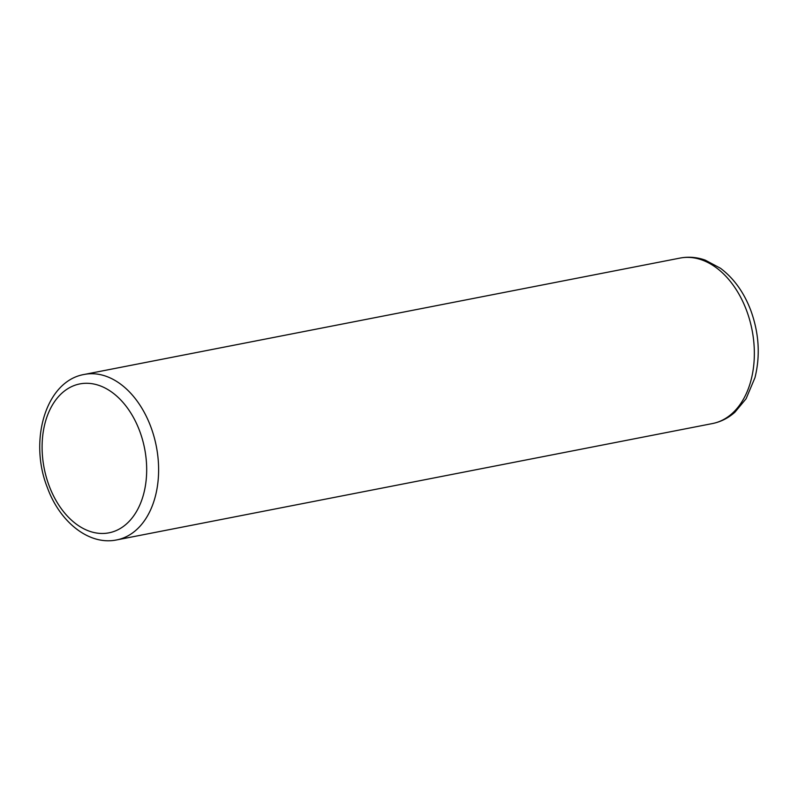 <?xml version="1.0" encoding="UTF-8"?>
<svg xmlns="http://www.w3.org/2000/svg" width="798" height="798" viewBox="0 0 798 798"><rect width="100%" height="100%" fill="white"/><g stroke="black" fill="none" stroke-linecap="round" stroke-linejoin="round"><path stroke-width="1.2" d="M116.658 539.927C88.967 545.702 59.71 521.902 47.331 487.498C28.648 440.686 45.695 380.915 84.339 374.432A84.309 56.858 78.9 0 1 150.802 426.77A84.309 56.858 78.9 0 1 116.658 539.927L712.395 423.568A84.309 56.858 -101.1 0 0 746.539 310.412A84.309 56.858 -101.1 0 0 680.076 258.073C688.484 256.487 696.863 257.165 705.203 260.118L720.464 268.258C733.871 278.342 743.995 292.437 750.838 310.542C759.048 333.305 760.424 355.679 754.968 377.673L746.1 398.731L734.928 412.197C728.315 418.082 720.794 421.873 712.395 423.568M139.66 431.01A75.88 51.172 -101.1 0 0 68.239 388.426A75.88 51.172 -101.1 0 0 49.117 485.743A75.88 51.172 -101.1 0 0 120.548 528.326A75.88 51.172 -101.1 0 0 139.66 431.01M84.339 374.432L680.076 258.073"/></g></svg>
